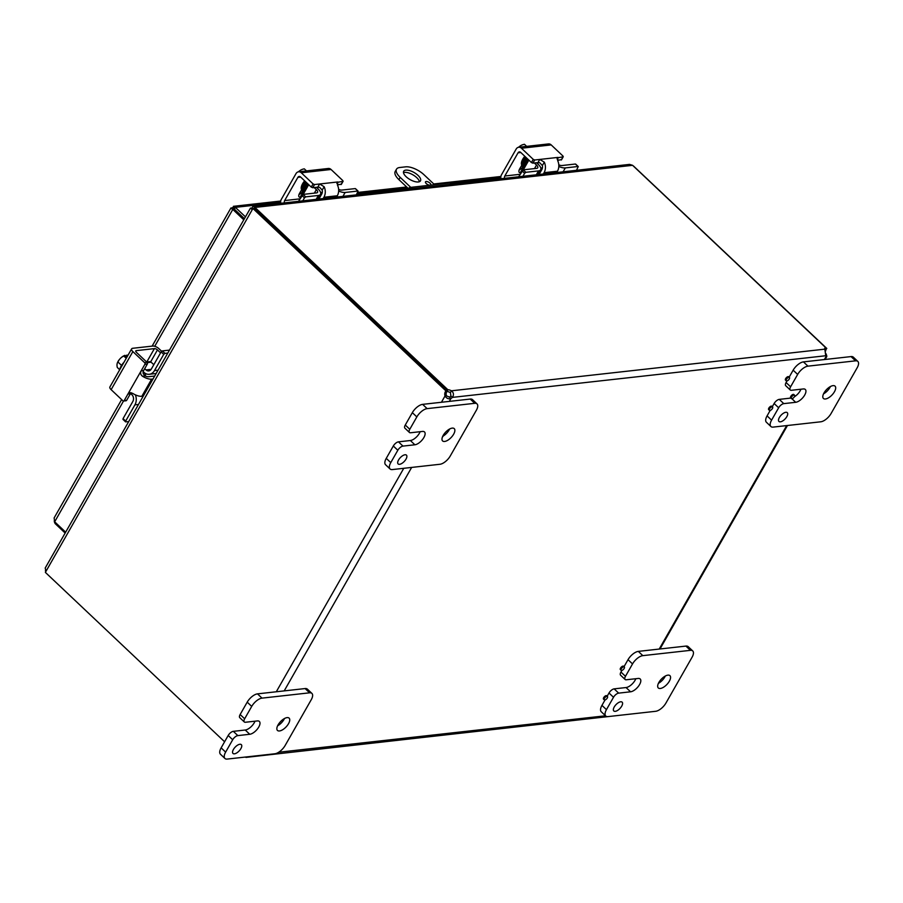 <?xml version="1.0" encoding="UTF-8"?>
<svg xmlns="http://www.w3.org/2000/svg" width="903" height="903" viewBox="0 0 903 903"><rect width="100%" height="100%" fill="white"/><g stroke="black" fill="none" stroke-linecap="round" stroke-linejoin="round"><path stroke-width="1.35" d="M405.007 454.773A6.05 2.743 -46.6 0 1 406.44 455.135A6.05 2.743 -46.6 0 1 404.284 461.422A6.05 2.743 -46.6 0 1 398.133 463.939A6.05 2.743 -46.6 0 1 399.34 458.78A6.05 2.743 -46.6 0 1 405.007 454.773M398.46 441.849L410.368 440.517L414.872 444.784A8.466 3.849 -46.6 0 0 422.807 439.163A8.466 3.849 -46.6 0 0 424.5 431.95A8.466 3.849 -46.6 0 0 422.491 431.431L410.583 432.763A4.831 2.19 -46.6 0 1 409.443 432.469A4.831 2.19 -46.6 0 1 409.781 429.286L416.836 416.915A9.673 4.391 -46.6 0 1 427.13 408.63L474.741 403.314A9.673 4.391 -46.6 0 1 477.032 403.912A9.673 4.391 -46.6 0 1 476.344 410.278L450.27 455.981A9.673 4.391 -46.6 0 1 439.975 464.266L392.376 469.571A9.673 4.391 -46.6 0 1 390.073 468.984A9.673 4.391 -46.6 0 1 390.762 462.618L397.828 450.247A4.831 2.19 -46.6 0 1 402.975 446.105L398.46 441.849A4.831 2.19 133.4 0 0 393.313 445.992L386.258 458.363A9.673 4.391 133.4 0 0 385.57 464.729L390.073 468.984M477.032 403.912L472.529 399.645A9.673 4.391 133.4 0 0 470.226 399.058L422.627 404.363A9.673 4.391 133.4 0 0 412.332 412.648L405.278 425.02A4.831 2.19 133.4 0 0 404.928 428.203L409.443 432.469M410.368 440.517A8.466 3.849 133.4 0 0 420.143 431.69M443.26 435.991A8.466 3.849 133.4 0 0 449.615 429.015M452.234 428.112A8.466 3.849 -46.6 0 1 454.243 428.632A8.466 3.849 -46.6 0 1 451.229 437.424A8.466 3.849 -46.6 0 1 442.617 440.946A8.466 3.849 -46.6 0 1 444.299 433.722A8.466 3.849 -46.6 0 1 452.234 428.112M414.872 444.784L402.975 446.105M620.7 701.789A6.05 2.743 -46.6 0 1 622.133 702.162A6.05 2.743 -46.6 0 1 619.977 708.449A6.05 2.743 -46.6 0 1 613.814 710.954A6.05 2.743 -46.6 0 1 615.022 705.796A6.05 2.743 -46.6 0 1 620.7 701.789M614.153 688.865L626.05 687.544L630.565 691.8A8.466 3.849 -46.6 0 0 638.5 686.19A8.466 3.849 -46.6 0 0 640.182 678.977A8.466 3.849 -46.6 0 0 638.173 678.458L626.276 679.778A4.831 2.19 -46.6 0 1 625.124 679.485A4.831 2.19 -46.6 0 1 625.474 676.302L632.529 663.931A9.673 4.391 -46.6 0 1 642.823 655.646L690.423 650.341A9.673 4.391 -46.6 0 1 692.725 650.928A9.673 4.391 -46.6 0 1 692.037 657.294L665.962 703.008A9.673 4.391 -46.6 0 1 655.668 711.293L608.058 716.598A9.673 4.391 -46.6 0 1 605.766 716.011A9.673 4.391 -46.6 0 1 606.455 709.645L613.509 697.274A4.831 2.19 -46.6 0 1 618.657 693.132L614.153 688.865A4.831 2.19 133.4 0 0 609.006 693.007L607.188 696.19M621.896 670.41L620.959 672.046A4.831 2.19 133.4 0 0 620.621 675.23L625.124 679.485M692.725 650.928L688.21 646.672A9.673 4.391 133.4 0 0 685.919 646.085L638.319 651.39A9.673 4.391 133.4 0 0 628.025 659.675L624.029 666.674M605.055 699.927L601.951 705.378A9.673 4.391 133.4 0 0 601.251 711.745L605.766 716.011M626.05 687.544A8.466 3.849 133.4 0 0 635.825 678.717M658.422 683.323A8.466 3.849 133.4 0 0 665.308 676.042M667.927 675.139A8.466 3.849 -46.6 0 1 669.936 675.658A8.466 3.849 -46.6 0 1 666.911 684.451A8.466 3.849 -46.6 0 1 658.298 687.962A8.466 3.849 -46.6 0 1 659.991 680.749A8.466 3.849 -46.6 0 1 667.927 675.139M630.565 691.8L618.657 693.132M239.882 744.264A6.05 2.743 -46.6 0 1 241.315 744.636A6.05 2.743 -46.6 0 1 239.16 750.924A6.05 2.743 -46.6 0 1 232.997 753.441A6.05 2.743 -46.6 0 1 234.204 748.282A6.05 2.743 -46.6 0 1 239.882 744.264M233.335 731.34L245.232 730.019L249.747 734.274A8.466 3.849 -46.6 0 0 257.682 728.665A8.466 3.849 -46.6 0 0 259.364 721.452A8.466 3.849 -46.6 0 0 257.355 720.933L245.458 722.253A4.831 2.19 -46.6 0 1 244.307 721.96A4.831 2.19 -46.6 0 1 244.657 718.777L251.711 706.406A9.673 4.391 -46.6 0 1 262.005 698.132L309.605 692.815A9.673 4.391 -46.6 0 1 311.907 693.402A9.673 4.391 -46.6 0 1 311.219 699.769L285.145 745.483A9.673 4.391 -46.6 0 1 274.851 753.768L227.24 759.073A9.673 4.391 -46.6 0 1 224.949 758.486A9.673 4.391 -46.6 0 1 225.637 752.12L232.692 739.749A4.831 2.19 -46.6 0 1 237.85 735.606L233.335 731.34A4.831 2.19 133.4 0 0 228.188 735.482L221.133 747.853A9.673 4.391 133.4 0 0 220.445 754.219L224.949 758.486M311.907 693.402L307.392 689.147A9.673 4.391 133.4 0 0 305.101 688.56L257.502 693.865A9.673 4.391 133.4 0 0 247.208 702.15L240.142 714.521A4.831 2.19 133.4 0 0 239.803 717.704L244.307 721.96M245.232 730.019A8.466 3.849 133.4 0 0 255.007 721.192M277.605 725.798A8.466 3.849 133.4 0 0 284.49 718.517M287.109 717.614A8.466 3.849 -46.6 0 1 289.118 718.133A8.466 3.849 -46.6 0 1 286.093 726.926A8.466 3.849 -46.6 0 1 277.481 730.448A8.466 3.849 -46.6 0 1 279.174 723.224A8.466 3.849 -46.6 0 1 287.109 717.614M249.747 734.274L237.85 735.606M408.156 188.377L398.9 179.629L400.187 177.372L410.763 187.372M434.546 184.697L423.981 174.719A14.504 6.107 -150.3 0 0 405.661 166.841L399.713 167.506A14.504 6.107 -150.3 0 0 396.507 169.188A14.504 6.107 -150.3 0 0 400.187 177.372M418.033 175.385A9.673 4.075 -150.3 0 1 420.482 180.837A9.673 4.075 -150.3 0 1 410.064 179.584A9.673 4.075 -150.3 0 1 403.686 171.254A9.673 4.075 -150.3 0 1 409.635 170.588A9.673 4.075 -150.3 0 1 418.033 175.385M429.918 185.217A3.025 1.275 -150.3 0 1 426.261 183.569A3.025 1.275 -150.3 0 1 425.494 181.864A3.025 1.275 -150.3 0 1 428.744 182.248A3.025 1.275 -150.3 0 1 430.742 184.855A3.025 1.275 -150.3 0 1 430.223 185.183M396.507 169.188L395.221 171.446A14.504 6.107 29.7 0 0 398.9 179.629M419.398 181.717A9.673 4.075 29.7 0 0 416.746 177.643A9.673 4.075 29.7 0 0 403.483 172.631M785.824 412.287A6.05 2.743 -46.6 0 1 787.258 412.66A6.05 2.743 -46.6 0 1 785.102 418.947A6.05 2.743 -46.6 0 1 778.95 421.464A6.05 2.743 -46.6 0 1 780.158 416.306A6.05 2.743 -46.6 0 1 785.824 412.287M791.931 398.731A2.325 1.05 -46.6 0 1 791.389 398.584A2.325 1.05 -46.6 0 1 792.213 396.18A2.325 1.05 -46.6 0 1 794.572 395.221A2.325 1.05 -46.6 0 1 794.109 397.196A2.325 1.05 -46.6 0 1 791.931 398.731L795.69 402.298A8.466 3.849 -46.6 0 0 803.625 396.688A8.466 3.849 -46.6 0 0 805.318 389.475A8.466 3.849 -46.6 0 0 803.298 388.956L791.4 390.288A4.831 2.19 -46.6 0 1 790.249 389.983A4.831 2.19 -46.6 0 1 790.599 386.8L797.654 374.429A9.673 4.391 -46.6 0 1 807.948 366.155L855.559 360.839A9.673 4.391 -46.6 0 1 857.85 361.437A9.673 4.391 -46.6 0 1 857.161 367.792L831.087 413.506A9.673 4.391 -46.6 0 1 820.793 421.791L773.194 427.096A9.673 4.391 -46.6 0 1 770.891 426.509A9.673 4.391 -46.6 0 1 771.58 420.143L778.646 407.772A4.831 2.19 -46.6 0 1 783.793 403.63L779.278 399.374A4.831 2.19 133.4 0 0 774.131 403.506L772.313 406.689M787.021 380.908L786.095 382.545A4.831 2.19 133.4 0 0 785.745 385.728L790.249 389.983M857.85 361.437L853.346 357.17A9.673 4.391 133.4 0 0 851.044 356.583L803.444 361.889A9.673 4.391 133.4 0 0 793.15 370.174L789.154 377.172M770.18 410.425L767.076 415.888A9.673 4.391 133.4 0 0 766.387 422.243L770.891 426.509M779.278 399.374L790.847 398.076M794.369 396.812A8.466 3.849 133.4 0 0 800.95 389.216M823.559 393.821A8.466 3.849 133.4 0 0 830.433 386.54M833.051 385.637A8.466 3.849 -46.6 0 1 835.061 386.157A8.466 3.849 -46.6 0 1 832.047 394.95A8.466 3.849 -46.6 0 1 823.434 398.471A8.466 3.849 -46.6 0 1 825.116 391.247A8.466 3.849 -46.6 0 1 833.051 385.637M795.69 402.298L783.793 403.63M443.644 434.67A2.325 1.05 -46.6 0 1 442.436 437.007M604.829 699.972A2.325 1.05 -46.6 0 1 604.276 699.836A2.325 1.05 -46.6 0 1 605.112 697.421A2.325 1.05 -46.6 0 1 607.471 696.461A2.325 1.05 -46.6 0 1 607.008 698.437A2.325 1.05 -46.6 0 1 604.829 699.972M604.276 699.836L603.543 699.136A2.325 1.05 -46.6 0 1 604.367 696.721A2.325 1.05 -46.6 0 1 606.726 695.761L607.471 696.461M621.67 670.455A2.325 1.05 -46.6 0 1 621.117 670.308A2.325 1.05 -46.6 0 1 621.953 667.904A2.325 1.05 -46.6 0 1 624.312 666.933A2.325 1.05 -46.6 0 1 623.849 668.92A2.325 1.05 -46.6 0 1 621.67 670.455M621.117 670.308L620.384 669.608A2.325 1.05 -46.6 0 1 621.208 667.204A2.325 1.05 -46.6 0 1 623.567 666.233L624.312 666.933M769.966 410.47A2.325 1.05 -46.6 0 1 769.412 410.334A2.325 1.05 -46.6 0 1 770.236 407.919A2.325 1.05 -46.6 0 1 772.596 406.96A2.325 1.05 -46.6 0 1 772.133 408.935A2.325 1.05 -46.6 0 1 769.966 410.47M769.412 410.334L768.667 409.635A2.325 1.05 -46.6 0 1 769.503 407.219A2.325 1.05 -46.6 0 1 771.862 406.26L772.596 406.96M791.389 398.584L790.644 397.896A2.325 1.05 -46.6 0 1 791.468 395.48A2.325 1.05 -46.6 0 1 793.839 394.521L794.572 395.221M786.795 380.953A2.325 1.05 -46.6 0 1 786.242 380.806A2.325 1.05 -46.6 0 1 787.077 378.402A2.325 1.05 -46.6 0 1 789.436 377.443A2.325 1.05 -46.6 0 1 788.974 379.418A2.325 1.05 -46.6 0 1 786.795 380.953M786.242 380.806L785.508 380.118A2.325 1.05 -46.6 0 1 786.332 377.702A2.325 1.05 -46.6 0 1 788.691 376.743L789.436 377.443M45.41 570.312L45.681 571.836M252.874 206.403L629.56 164.391L632.585 165.317L255.109 207.419L252.874 206.415L251.553 208.582M252.276 208.864L251.44 208.085M252.863 209.067L250.492 208.051L45.195 568.066L46.076 571.159L45.376 572.389L224.599 741.769M250.989 208.446L252.219 209.744L46.076 571.159M255.109 207.419L254.409 208.412M824.879 349.247A4.56 3.589 83.6 0 1 825.365 348.603L826.776 348.445L633.534 166.05M252.93 208.503L445.958 390.92L447.357 390.773L254.33 208.345L252.93 208.503L252.219 209.744M825.839 353.491C827.035 356.019 827.092 357.091 825.985 356.696A4.56 2.077 -46.6 0 1 825.76 355.737L824.834 349.156A4.56 1.919 -150.3 0 1 824.834 348.152A4.56 1.919 -150.3 0 1 825.681 347.644L632.585 165.317M825.681 347.644L824.834 349.145M825.76 355.737L452.38 397.388A4.56 2.077 -46.6 0 1 450.958 398.528C448.565 399.307 446.59 398.449 445.021 395.977L446.421 395.819A4.56 3.589 -96.4 0 1 447.357 390.773L447.911 389.78A4.56 1.919 -150.3 0 1 451.444 390.807C453.746 392.703 454.051 394.893 452.38 397.388L450.902 395.988L450.416 392.602A4.56 1.919 29.7 0 0 446.895 391.586L447.346 390.785M450.416 392.602L451.444 390.807L824.834 349.156M447.911 389.78L254.962 207.442M247.309 756.838L244.273 757.177M245.943 757.403L619.977 715.266M446.421 395.819L449.48 397.128A4.56 2.077 133.4 0 0 450.902 395.988M441.432 402.275L445.021 395.977A4.56 3.589 83.6 0 1 445.958 390.92M449.322 401.395L450.958 398.528L449.48 397.128M826.776 348.445A4.56 3.589 -96.4 0 0 825.624 350.996M825.128 359.473L826.73 356.674L825.985 356.696L824.349 359.563M385.841 191.583A9.673 4.075 -150.3 0 1 387.342 191.097L407.309 188.874M452.775 184.11L452.2 183.58A9.673 4.391 133.4 0 0 449.908 182.982L411.226 187.305A9.673 4.391 133.4 0 0 406.756 189.246M245.458 216.867L234.487 206.539L233.109 209.417L234.351 209.157L244.431 218.673M280.652 202.306L235.378 207.351L234.351 209.157L233.109 209.417L234.216 209.27L244.329 218.831M280.731 201.03L233.414 206.313L234.498 206.539L231.631 208.029C230.4 207.792 230.796 208.266 232.805 209.428L243.787 219.801M65.626 532.149L54.643 521.776L54.135 517.927L121.634 399.589M232.5 208.841L230.931 207.972L152.133 346.12M55.546 522.634L55.049 523.514L54.214 520.941M65.118 533.03L55.049 523.514M234.475 209.27L232.805 209.428L154.74 346.289M150.666 361.843L157.461 349.935L160.565 352.87M147.336 364.056A1.163 0.914 -96.4 0 0 147.11 362.43L144.638 362.701A1.163 0.914 83.6 0 1 144.864 364.327L147.336 364.056L143.633 370.557A3.872 3.036 83.6 0 0 143.092 372.928L145.067 375.896A4.831 2.032 29.7 0 0 148.521 376.732L154.255 376.088M152.991 378.989L151.625 379.136A9.673 4.075 -150.3 0 1 142.414 376.19C140.575 374.689 140.157 372.905 141.15 370.84L124.185 400.593A1.163 0.914 83.6 0 1 122.91 400.797L111.137 389.667L132.865 351.583A4.831 2.032 -150.3 0 1 131.635 348.851A4.831 2.032 -150.3 0 1 132.707 348.287L152.799 346.052A4.831 2.032 -150.3 0 1 158.905 348.671L161.648 351.267M144.864 364.327L141.15 370.84L143.633 370.557M144.638 362.701L132.865 351.583M123.553 401.034L126.036 400.763A1.163 0.914 -96.4 0 0 126.657 400.311L130.371 393.81A3.872 3.036 83.6 0 1 131.341 392.749M130.371 393.81L127.887 394.08L130.021 392.602L132.628 393.347A9.673 4.075 29.7 0 0 141.839 396.293L143.205 396.146M157.461 349.935A2.416 1.016 29.7 0 0 154.413 348.614L146.783 362.001M135.8 351.527L136.297 350.635A2.416 1.016 29.7 0 0 135.766 350.917A2.416 1.016 29.7 0 0 136.376 352.283L147.11 362.43M136.297 350.635L154.413 348.614M131.635 348.851L109.906 386.947A4.831 2.032 29.7 0 0 111.137 389.667M125.991 356.313L126.634 355.206A12.473 9.798 83.6 0 1 126.759 355.15L127.594 355.94M126.894 357.17L124.975 355.353A10.26 4.323 29.7 0 0 124.727 355.432A10.26 4.323 29.7 0 0 123.801 356.03A10.26 9.132 -42.7 0 0 120.313 358.48A7.247 3.296 -46.6 0 1 124.275 355.624A7.247 3.296 -46.6 0 1 124.58 355.5M127.978 355.263A10.26 4.323 29.7 0 0 126.759 355.15M126.239 358.322L123.801 356.03M117.3 363.13A7.247 3.296 -46.6 0 1 117.367 362.927A7.247 3.296 -46.6 0 1 120.313 358.48A10.26 9.132 -42.7 0 0 117.966 362.024A10.26 4.82 -120.9 0 0 117.255 363.243A10.26 4.82 -120.9 0 0 117.051 364.191A10.26 4.82 -120.9 0 0 117.288 367.453L119.715 369.745M121.533 365.399L117.966 362.024M123.993 362.261A10.057 4.56 133.4 0 0 121.115 366.087A10.057 4.56 133.4 0 0 119.715 369.756M153.815 364.71L151.117 362.171A2.416 1.896 -96.4 0 0 149.763 361.674L146.67 362.013M128.666 421.622L125.573 421.859L125.652 421.103L123.056 418.642L123.248 419.477M123.056 418.642L132.843 401.463A4.831 3.793 -96.4 0 0 131.883 394.701L130.585 393.471M164.956 353.366L162.348 350.906L161.118 351.899L163.725 354.36L164.956 353.366L167.777 353.05M162.348 350.906L169.448 350.116M163.725 354.36L154.469 370.591A9.673 7.596 83.6 0 1 149.277 374.282A9.673 7.596 83.6 0 1 143.859 372.284L143.205 371.664M135.36 394.837A9.673 7.596 83.6 0 1 134.908 404.871L125.652 421.103M145.586 373.537A6.772 3.07 -46.6 0 1 145.236 375.704M151.151 369.35L146.015 369.925A4.831 3.793 -96.4 0 0 148.724 370.919A4.831 3.793 -96.4 0 0 151.32 369.067L161.118 351.899M146.015 369.925L144.706 368.672M336.559 197.068L337.316 195.759A9.673 7.596 -96.4 0 0 337.541 185.228L337.778 181.966L314.537 184.551L313.07 183.919L311.264 187.09L312.731 187.722L317.811 187.158A3.872 1.625 -150.3 0 1 319.797 187.485L322.202 190.115L324.143 186.718A9.673 7.596 83.6 0 1 323.917 197.26L323.161 198.57M318.883 199.044L321.671 194.156A4.831 3.793 -96.4 0 0 322.202 190.115M280.765 203.299A4.831 3.793 83.6 0 1 281.318 199.371L295.992 173.647A4.831 3.793 83.6 0 1 298.588 171.796A4.831 3.793 83.6 0 1 301.297 172.8L331.051 169.482L342.824 180.6L342.858 181.39L336.921 182.417M337.417 184.968L341.289 184.133M301.297 172.8L313.07 183.919M299.875 198.863L284.648 200.568A2.416 1.896 -96.4 0 0 284.468 202.882M311.264 187.09L300.53 176.954A2.416 1.896 -96.4 0 0 297.877 177.372L300.654 177.067M284.648 200.568L297.877 177.372M300.191 197.317A5.429 2.472 -46.6 0 1 299.153 196.978A5.429 2.472 -46.6 0 1 299.536 193.4L301.455 190.025M317.811 187.158L319.617 183.986L324.143 186.718M331.051 169.482A4.831 3.793 -96.4 0 0 328.342 168.477L298.588 171.796A10.26 7.766 7.2 0 1 300.552 170.204A7.247 3.296 -46.6 0 1 301.681 169.617A7.247 3.296 -46.6 0 1 301.85 169.55M299.017 194.506A5.429 2.472 133.4 0 0 302.381 191.91L302.945 192.328M298.385 171.83A7.247 3.296 -46.6 0 1 300.552 170.204A10.26 7.766 7.2 0 1 302.155 169.425A12.563 12.563 0 0 0 301.681 169.617M322.326 192.068A4.831 2.19 133.4 0 0 320.746 193.186M306.489 170.915L304.3 168.85A10.26 7.766 7.2 0 0 302.155 169.425M301.399 189.258A9.673 4.391 -46.6 0 1 304.65 180.848M307.799 183.817L300.248 197.068A2.416 1.016 29.7 0 0 300.417 197.915M301.862 195.398L304.458 197.859L305.699 196.865L303.092 194.405L298.475 201.324M304.458 197.859L302.765 200.85M303.092 194.405L316.501 192.903A4.831 2.032 29.7 0 0 317.574 192.339A4.831 2.032 29.7 0 0 316.343 189.619L314.176 187.564M355.579 188.93L358.096 191.12L356.313 194.867M357.825 191.052L345.149 192.463A9.673 4.075 -150.3 0 1 338.659 190.996M316.411 187.316L318.059 188.874A9.673 4.075 -150.3 0 1 320.509 194.326A9.673 4.075 -150.3 0 1 318.375 195.454L305.699 196.865M317.134 187.993A6.772 3.07 -46.6 0 1 318.522 187.169M338.636 189.382A4.831 2.032 29.7 0 0 341.808 190.082L355.218 188.592M556.722 172.518L557.467 171.209A9.673 7.596 -96.4 0 0 557.693 160.678L557.941 157.404L534.689 160L533.233 159.368L531.427 162.54L532.883 163.161L537.974 162.596A3.872 1.625 -150.3 0 1 539.949 162.935L542.364 165.554L544.295 162.168A9.673 7.596 83.6 0 1 544.069 172.699L543.324 174.008M539.046 174.493L541.834 169.595A4.831 3.793 -96.4 0 0 542.364 165.554M500.928 178.738A4.831 3.793 83.6 0 1 501.481 174.81L516.155 149.085A4.831 3.793 83.6 0 1 518.751 147.245A4.831 3.793 83.6 0 1 521.46 148.239L551.202 144.92L562.975 156.05L563.02 156.84L557.072 157.867M557.58 160.407L561.452 159.583M521.46 148.239L533.233 159.368M520.038 174.313L504.811 176.006A2.416 1.896 -96.4 0 0 504.63 178.331M531.427 162.54L520.692 152.393A2.416 1.896 -96.4 0 0 518.04 152.821L520.817 152.505M504.811 176.006L518.04 152.821M520.342 172.766A5.429 2.472 -46.6 0 1 519.304 172.417A5.429 2.472 -46.6 0 1 519.699 168.838L521.618 165.475M537.974 162.596L539.78 159.425L544.295 162.168M551.202 144.92A4.831 3.793 -96.4 0 0 548.505 143.927L518.751 147.245A10.26 7.766 7.2 0 1 520.704 145.643A7.247 3.296 -46.6 0 1 521.844 145.056A7.247 3.296 -46.6 0 1 522.002 144.999M519.169 169.956A5.429 2.472 133.4 0 0 522.544 167.348L523.108 167.766M518.548 147.279A7.247 3.296 -46.6 0 1 520.704 145.643A10.26 7.766 7.2 0 1 522.318 144.875A12.563 12.563 0 0 0 521.844 145.056M542.477 167.518A4.831 2.19 133.4 0 0 540.897 168.624M526.652 146.365L524.462 144.288A10.26 7.766 7.2 0 0 522.318 144.875M521.562 164.696A9.673 4.391 -46.6 0 1 524.812 156.287M527.962 159.267L520.41 172.507A2.416 1.016 29.7 0 0 520.579 173.365M522.013 170.836L524.62 173.297L525.862 172.304L523.255 169.843L518.638 176.762M524.62 173.297L522.916 176.288M523.255 169.843L536.664 168.353A4.831 2.032 29.7 0 0 537.736 167.789A4.831 2.032 29.7 0 0 536.506 165.057L534.328 163.003M575.742 164.38L578.259 166.57L576.475 170.317M577.976 166.491L565.312 167.913A9.673 4.075 -150.3 0 1 558.81 166.445M536.574 162.754L538.222 164.312A9.673 4.075 -150.3 0 1 540.671 169.764A9.673 4.075 -150.3 0 1 538.527 170.893L525.862 172.304M537.285 163.432A6.772 3.07 -46.6 0 1 538.685 162.608M558.799 164.831A4.831 2.032 29.7 0 0 561.959 165.531L575.38 164.03M409.781 429.286L405.278 425.02M393.313 445.992L397.828 450.247M390.762 462.618L386.258 458.363M412.332 412.648L416.836 416.915M427.13 408.63L422.627 404.363M470.226 399.058L474.741 403.314M625.474 676.302L620.959 672.046M609.006 693.007L613.509 697.274M606.455 709.645L601.951 705.378M628.025 659.675L632.529 663.931M642.823 655.646L638.319 651.39M685.919 646.085L690.423 650.341M244.657 718.777L240.142 714.521M228.188 735.482L232.692 739.749M225.637 752.12L221.133 747.853M247.208 702.15L251.711 706.406M262.005 698.132L257.502 693.865M305.101 688.56L309.605 692.815M790.599 386.8L786.095 382.545M774.131 403.506L778.646 407.772M771.58 420.143L767.076 415.888M793.15 370.174L797.654 374.429M807.948 366.155L803.444 361.889M851.044 356.583L855.559 360.839M278.688 752.244L605.529 715.786M276.295 691.766L403.765 468.307M411.655 467.427L284.197 690.885M659.224 649.054L786.682 425.595M449.908 182.982L451.274 184.28M412.603 188.592L411.226 187.305M500.804 177.744L451.692 183.23M407.874 188.117L356.922 193.795M123.508 401.034L54.428 522.227M142.414 376.19L145.067 375.896M126.657 400.311L124.185 400.593M141.839 396.293L151.625 379.136M158.002 370.196L154.469 370.591M147.257 362.6L151.117 362.171M134.908 404.871L138.441 404.476M342.858 181.39L341.052 184.562M336.887 183.535L337.778 181.966M312.731 187.722L314.537 184.551M323.917 197.26L337.316 195.759M303.036 192.181L306.027 182.146M302.911 192.384L302.212 190.838L302.618 187.35L305.812 181.943M342.926 196.369L345.149 192.463M303.16 194.393L308.702 184.675M316.343 189.619L314.334 193.152M318.375 195.454L316.152 199.349M563.02 156.84L561.214 160M557.038 158.973L557.941 157.404M532.883 163.161L534.689 160M544.069 172.699L557.467 171.209M523.187 167.619L526.189 157.596M563.088 171.807L565.312 167.913M523.311 169.843L528.865 160.113M536.506 165.057L534.497 168.59M538.527 170.893L536.303 174.798M660.003 648.975L787.461 425.505M357.69 192.452L406.677 186.989M433.767 183.964L500.894 176.48M233.527 209.146L232.297 208.751L232.918 209.248M143.238 373.808L145.778 376.212M125.573 421.859L122.966 419.398M149.277 374.282L156.106 373.515M341.311 184.426L343.117 181.255M303.656 191.075L304.909 186.977L307.325 183.377M305.079 181.255L302.686 184.81L301.41 188.964L302.381 191.91M302.607 191.955L303.115 192.599L302.607 191.955M303.092 192.068L303.611 187.44L306.557 182.654M355.489 188.659L358.096 191.12M317.743 199.168L320.509 194.326M561.463 159.876L563.269 156.704M523.819 166.524L525.072 162.427L527.487 158.815M525.241 156.693L522.848 160.26L521.562 164.414L522.544 167.348M522.769 167.394L522.769 162.8L525.964 157.382M523.255 167.506L523.763 162.89L526.72 158.093M575.651 164.098L578.259 166.57M537.906 174.618L540.671 169.764"/></g></svg>
